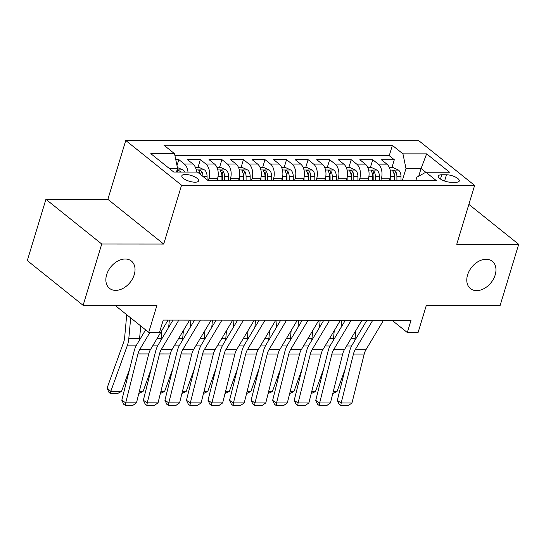 <?xml version="1.0" encoding="UTF-8"?>
<svg xmlns="http://www.w3.org/2000/svg" width="546" height="546" viewBox="0 0 546 546"><rect width="100%" height="100%" fill="white"/><g stroke="black" fill="none" stroke-linecap="round" stroke-linejoin="round"><path stroke-width="0.82" d="M134.234 274.699A17.499 12.374 -51.3 0 1 109.5 288.343A17.499 12.374 -51.3 0 1 106.654 274.679A17.499 12.374 -51.3 0 1 131.381 261.036A17.499 12.374 -51.3 0 1 134.234 274.699M495.167 274.959A17.499 12.374 -51.3 0 1 470.434 288.602A17.499 12.374 -51.3 0 1 467.581 274.938A17.499 12.374 -51.3 0 1 492.315 261.288A17.499 12.374 -51.3 0 1 495.167 274.959M195.045 182.2A8.75 3.044 16.9 0 0 198.587 180.876A8.75 3.044 16.9 0 0 194.492 176.733A8.75 3.044 16.9 0 0 185.387 174.467A8.75 3.044 16.9 0 0 181.845 175.792A8.75 3.044 16.9 0 0 185.94 179.934A8.75 3.044 16.9 0 0 195.045 182.2M45.925 199.297L27.3 260.599L83.115 305.323L101.74 244.021L163.698 244.062L181.572 185.21L125.757 140.486L107.876 199.338L45.925 199.297L101.74 244.021M181.572 185.21L474.631 185.422L418.809 140.691L125.757 140.486M474.631 185.422L456.749 244.274L518.7 244.315L468.871 204.381M518.7 244.315L500.075 305.617L426.269 305.562L418.079 332.541L407.302 332.528L411.029 320.27L163.227 320.092L159.5 332.357L148.724 332.35L156.92 305.378L83.115 305.323M389.359 180.651L389.926 178.781A10.934 6.729 -90 0 0 386.875 164.134L381.367 159.725L394.301 159.732L391.871 167.718M380.739 180.644L381.313 178.774A10.934 6.729 -90 0 0 378.255 164.128L372.747 159.719L370.325 167.704M372.747 159.719L359.821 159.712L365.329 164.121A10.934 6.729 -90 0 1 368.379 178.767L367.813 180.637M346.266 180.617L346.833 178.747A10.934 6.729 -90 0 0 343.775 164.107L338.274 159.691L351.201 159.705L348.778 167.683M324.72 180.603L325.286 178.733A10.934 6.729 -90 0 0 322.229 164.093L316.721 159.678L329.654 159.691L327.225 167.67M303.166 180.59L303.74 178.719A10.934 6.729 -90 0 0 300.682 164.073L295.174 159.664L308.108 159.671L305.678 167.656M281.62 180.576L282.186 178.706A10.934 6.729 -90 0 0 279.136 164.059L273.628 159.65L286.554 159.657L284.132 167.642M260.073 180.555L260.64 178.692A10.934 6.729 -90 0 0 257.589 164.046L252.081 159.637L265.008 159.644L262.585 167.629M238.527 180.542L239.093 178.672A10.934 6.729 -90 0 0 236.036 164.032L230.535 159.616L243.461 159.63L241.032 167.608M216.974 180.528L217.547 178.658A10.934 6.729 -90 0 0 214.489 164.018L208.981 159.603L221.915 159.609L219.485 167.595M196.608 172.058A10.934 6.729 -90 0 0 192.943 163.998L187.435 159.589L200.362 159.596L197.939 167.581M446.485 174.775L441.748 174.768A8.477 2.948 16.9 0 0 438.315 176.051A8.477 2.948 16.9 0 0 442.28 180.064A8.477 2.948 16.9 0 0 451.098 182.262L455.842 182.268A8.477 2.948 16.9 0 0 459.268 180.985A8.477 2.948 16.9 0 0 455.303 176.972A8.477 2.948 16.9 0 0 446.485 174.775L444.587 181.019M418.748 176.146L421.068 168.502L405.985 168.489L402.934 153.849L392.376 145.386L163.964 145.222L174.522 153.685L150.819 153.672L173.751 172.045L197.454 172.058L208.012 180.521L436.425 180.685L425.866 172.222L416.851 177.191L415.793 180.665M402.934 153.849L426.638 153.863L449.57 172.236L425.866 172.222M208.354 180.521L208.927 178.651L217.547 178.658M229.907 180.535L230.473 178.665L239.093 178.672M251.453 180.555L252.02 178.685L260.64 178.692M273 180.569L273.566 178.699L282.186 178.706M294.547 180.583L295.12 178.713L303.74 178.719M316.1 180.596L316.666 178.726L325.286 178.733M337.646 180.61L338.213 178.747L346.833 178.747M359.193 180.63L359.759 178.76L368.379 178.767M394.301 159.732L389.243 155.685L174.911 155.535M187.988 172.051A10.934 6.729 90 0 0 184.323 163.991L178.815 159.582L175.751 159.582M200.362 159.596L205.869 164.012A10.934 6.729 90 0 1 208.927 178.651M221.915 159.609L227.416 164.025A10.934 6.729 90 0 1 230.473 178.665M243.461 159.63L248.969 164.039A10.934 6.729 90 0 1 252.02 178.685M265.008 159.644L270.516 164.053A10.934 6.729 90 0 1 273.566 178.699M286.554 159.657L292.062 164.073A10.934 6.729 90 0 1 295.12 178.713M308.108 159.671L313.609 164.087A10.934 6.729 90 0 1 316.666 178.726M329.654 159.691L335.162 164.1A10.934 6.729 90 0 1 338.213 178.747M351.201 159.705L356.709 164.114A10.934 6.729 90 0 1 359.759 178.76M402.293 180.658L405.985 168.489M115.029 305.344L148.724 332.35M391.987 320.256L407.302 332.528M425.778 172.27L421.068 168.502L426.638 153.863M176.447 172.045L177.58 168.332L169.11 168.325M389.243 155.685L392.376 145.386M178.815 159.582L177 165.561M174.522 153.685L177.58 168.332M163.698 244.062L107.876 199.338M383.551 320.249L365.97 349.706A13.67 8.415 -90 0 0 364.209 354.074L351.965 402.996L341.189 402.982L340.813 405.507L339.257 404.477L337.291 400.416L349.542 351.494A20.502 12.619 90 0 1 352.177 344.942L366.926 320.243M337.291 400.416L341.189 402.982L353.439 354.067A13.67 8.415 -90 0 1 355.193 349.699L372.782 320.243M351.965 402.996L348.355 405.514L340.813 405.507M341.721 320.222L341.059 327.45M390.233 177.614L390.247 180.651M389.428 167.718L393.42 167.718L398.594 170.14A7.248 4.457 90 0 1 401.003 176.522L401.023 180.658M354.852 340.458A20.502 12.619 -90 0 0 355.071 338.636L355.801 330.63M333.272 391.564L337.019 391.564L345.14 369.069M396.928 180.658L396.908 176.515A7.248 4.457 -90 0 0 395.536 171.342L393.297 170.338L392.745 170.639L392.956 171.342A7.248 4.457 90 0 1 394.321 176.515L394.342 180.651M395.536 171.342L394.465 174.87A3.692 2.273 90 0 1 394.724 176.542L394.738 180.651M337.019 391.564L332.767 393.591M362.005 320.236L344.417 349.693A13.67 8.415 -90 0 0 342.663 354.061L330.419 402.975L319.642 402.968L319.267 405.494L317.704 404.463L315.745 400.395L327.996 351.481A20.502 12.619 90 0 1 330.63 344.922L345.372 320.222M315.745 400.395L319.642 402.968L331.893 354.054A13.67 8.415 -90 0 1 333.647 349.679L351.228 320.229M330.419 402.975L326.808 405.501L319.267 405.494M340.458 320.222L322.87 349.672A13.67 8.415 -90 0 0 321.116 354.047L308.865 402.962L298.096 402.955L297.713 405.48L296.157 404.45L294.198 400.382L306.449 351.467A20.502 12.619 90 0 1 309.077 344.908L323.826 320.209M294.198 400.382L298.096 402.955L310.34 354.04A13.67 8.415 -90 0 1 312.1 349.665L329.682 320.215M308.865 402.962L305.255 405.48L297.713 405.48M318.905 320.209L301.324 349.658A13.67 8.415 -90 0 0 299.57 354.026L287.319 402.948L276.542 402.941L276.167 405.46L274.611 404.436L272.652 400.368L284.896 351.447A20.502 12.619 90 0 1 287.53 344.895L302.279 320.195M272.652 400.368L276.542 402.941L288.793 354.02A13.67 8.415 -90 0 1 290.547 349.652L308.135 320.195M287.319 402.948L283.708 405.466L276.167 405.46M297.358 320.188L279.777 349.645A13.67 8.415 -90 0 0 278.023 354.013L265.772 402.934L254.996 402.928L254.62 405.446L253.064 404.415L251.099 400.355L263.349 351.433A20.502 12.619 90 0 1 265.984 344.881L280.733 320.181M251.099 400.355L254.996 402.928L267.247 354.006A13.67 8.415 -90 0 1 269.001 349.638L286.589 320.181M265.772 402.934L262.162 405.453L254.62 405.446M320.174 320.209L319.512 327.429M368.687 177.6L368.7 180.637M367.881 167.697L371.874 167.704L377.047 170.12A7.248 4.457 90 0 1 379.456 176.501L379.47 180.644M333.306 340.445A20.502 12.619 -90 0 0 333.524 338.616L334.248 330.617M311.725 391.55L315.465 391.55L323.594 369.055M375.382 180.637L375.361 176.501A7.248 4.457 -90 0 0 373.99 171.328L371.751 170.325L371.198 170.625L371.403 171.328A7.248 4.457 90 0 1 372.775 176.501L372.795 180.637M373.99 171.328L372.918 174.856A3.692 2.273 90 0 1 373.171 176.529L373.191 180.637M315.465 391.55L311.22 393.577M298.621 320.188L297.966 327.416M347.14 177.58L347.154 180.617M346.335 167.683L350.327 167.69L355.501 170.106A7.248 4.457 90 0 1 357.91 176.488L357.923 180.624M311.752 340.431A20.502 12.619 -90 0 0 311.971 338.602L312.701 330.603M290.179 391.53L293.919 391.537L302.047 369.041M353.828 180.624L353.815 176.488A7.248 4.457 -90 0 0 352.443 171.314L350.198 170.304L349.652 170.611L349.856 171.314A7.248 4.457 90 0 1 351.228 176.481L351.242 180.624M352.443 171.314L351.371 174.843A3.692 2.273 90 0 1 351.624 176.515L351.644 180.624M293.919 391.537L289.667 393.564M277.075 320.174L276.419 327.402M325.587 177.566L325.6 180.603M324.781 167.67L328.781 167.67L333.947 170.093A7.248 4.457 90 0 1 336.356 176.474L336.377 180.61M290.206 340.411A20.502 12.619 -90 0 0 290.424 338.588L291.155 330.583M268.632 391.516L272.372 391.523L280.494 369.028M332.282 180.61L332.261 176.467A7.248 4.457 -90 0 0 330.896 171.301L328.651 170.291L328.098 170.598L328.31 171.294A7.248 4.457 90 0 1 329.682 176.467L329.695 180.61M330.896 171.301L329.825 174.829A3.692 2.273 90 0 1 330.077 176.495L330.098 180.61M272.372 391.523L268.12 393.55M255.528 320.161L254.866 327.388M304.04 177.552L304.054 180.59M303.235 167.656L307.227 167.656L312.401 170.079A7.248 4.457 90 0 1 314.81 176.46L314.83 180.596M268.659 340.397A20.502 12.619 -90 0 0 268.878 338.575L269.608 330.569M247.079 391.502L250.826 391.502L258.947 369.007M310.735 180.596L310.715 176.454A7.248 4.457 -90 0 0 309.35 171.28L307.105 170.277L306.552 170.577L306.763 171.28A7.248 4.457 90 0 1 308.128 176.454L308.149 180.59M309.35 171.28L308.272 174.809A3.692 2.273 90 0 1 308.531 176.481L308.545 180.59M250.826 391.502L246.574 393.529M275.812 320.174L258.231 349.631A13.67 8.415 -90 0 0 256.47 353.999L244.226 402.914L233.449 402.907L233.074 405.432L231.511 404.402L229.552 400.334L241.803 351.419A20.502 12.619 90 0 1 244.437 344.867L259.179 320.161M229.552 400.334L233.449 402.907L245.7 353.992A13.67 8.415 -90 0 1 247.454 349.624L265.035 320.168M244.226 402.914L240.615 405.439L233.074 405.432M233.981 320.147L233.319 327.375M282.494 177.539L282.507 180.576M281.688 167.642L285.681 167.642L290.854 170.065A7.248 4.457 90 0 1 293.263 176.44L293.277 180.583M247.113 340.383A20.502 12.619 -90 0 0 247.331 338.554L248.055 330.555M225.532 391.489L229.279 391.489L237.401 368.994M289.189 180.576L289.168 176.44A7.248 4.457 -90 0 0 287.797 171.267L285.558 170.263L285.005 170.564L285.21 171.267A7.248 4.457 90 0 1 286.582 176.44L286.602 180.576M287.797 171.267L286.725 174.795A3.692 2.273 90 0 1 286.978 176.467L286.998 180.576M229.279 391.489L225.027 393.516M254.265 320.161L236.677 349.611A13.67 8.415 -90 0 0 234.923 353.985L222.672 402.9L211.903 402.893L211.52 405.419L209.964 404.388L208.006 400.32L220.256 351.406A20.502 12.619 90 0 1 222.884 344.847L237.633 320.147M208.006 400.32L211.903 402.893L224.147 353.979A13.67 8.415 -90 0 1 225.907 349.604L243.489 320.154M222.672 402.9L219.062 405.419L211.52 405.419M212.428 320.133L211.773 327.354M260.947 177.518L260.961 180.555M260.142 167.622L264.134 167.629L269.308 170.045A7.248 4.457 90 0 1 271.717 176.426L271.731 180.569M225.559 340.37A20.502 12.619 -90 0 0 225.778 338.54L226.508 330.542M203.986 391.475L207.726 391.475L215.854 368.98M267.636 180.562L267.622 176.426A7.248 4.457 -90 0 0 266.25 171.253L264.005 170.25L263.459 170.55L263.663 171.253A7.248 4.457 90 0 1 265.035 176.419L265.049 180.562M266.25 171.253L265.179 174.781A3.692 2.273 90 0 1 265.431 176.454L265.452 180.562M207.726 391.475L203.474 393.502M232.719 320.147L215.131 349.597A13.67 8.415 -90 0 0 213.377 353.972L201.126 402.887L190.349 402.88L189.974 405.398L188.418 404.374L186.459 400.307L198.703 351.392A20.502 12.619 90 0 1 201.338 344.833L216.086 320.133M186.459 400.307L190.349 402.88L202.6 353.958A13.67 8.415 -90 0 1 204.354 349.59L221.942 320.14M201.126 402.887L197.515 405.405L189.974 405.398M190.882 320.113L190.226 327.341M239.394 177.505L239.407 180.542M238.588 167.608L242.588 167.615L247.754 170.031A7.248 4.457 90 0 1 250.164 176.413L250.184 180.549M204.013 340.349A20.502 12.619 -90 0 0 204.231 338.527L204.962 330.521M182.439 391.455L186.179 391.462L194.308 368.966M246.089 180.549L246.069 176.413A7.248 4.457 -90 0 0 244.704 171.239L242.458 170.229L241.912 170.536L242.117 171.239A7.248 4.457 90 0 1 243.489 176.406L243.502 180.549M244.704 171.239L243.632 174.768A3.692 2.273 90 0 1 243.885 176.44L243.905 180.549M186.179 391.462L181.927 393.489M211.165 320.127L193.584 349.583A13.67 8.415 -90 0 0 191.83 353.951L179.579 402.873L168.803 402.866L168.427 405.385L166.871 404.354L164.906 400.293L177.157 351.371A20.502 12.619 90 0 1 179.791 344.819L194.54 320.12M164.906 400.293L168.803 402.866L181.054 353.945A13.67 8.415 -90 0 1 182.808 349.577L200.396 320.12M179.579 402.873L175.969 405.391L168.427 405.385M169.335 320.099L168.68 327.327M217.847 177.491L217.861 180.528M217.042 167.595L221.034 167.595L226.208 170.018A7.248 4.457 90 0 1 228.617 176.399L228.637 180.535M182.466 340.335A20.502 12.619 -90 0 0 182.685 338.513L183.415 330.507M160.886 391.441L164.633 391.441L172.754 368.946M224.542 180.535L224.522 176.392A7.248 4.457 -90 0 0 223.157 171.226L220.912 170.215L220.359 170.516L220.57 171.219A7.248 4.457 90 0 1 221.935 176.392L221.956 180.528M223.157 171.226L222.079 174.754A3.692 2.273 90 0 1 222.338 176.419L222.352 180.535M164.633 391.441L160.381 393.475M189.619 320.113L172.038 349.57A13.67 8.415 -90 0 0 170.277 353.938L158.033 402.859L147.256 402.846L146.881 405.371L145.318 404.34L143.359 400.279L155.61 351.358A20.502 12.619 90 0 1 158.244 344.806L172.986 320.106M143.359 400.279L147.256 402.846L159.507 353.931A13.67 8.415 -90 0 1 161.261 349.563L178.842 320.106M158.033 402.859L154.422 405.378L146.881 405.371M195.495 167.581L199.488 167.581L204.661 170.004A7.248 4.457 90 0 1 207.07 176.385L207.084 179.777M160.92 340.322A20.502 12.619 -90 0 0 161.138 338.5L161.869 330.494M139.339 391.427L143.086 391.427L151.208 368.932M202.975 176.488L202.975 176.378A7.248 4.457 -90 0 0 201.604 171.205L199.365 170.202L198.812 170.502L199.017 171.205A7.248 4.457 90 0 1 200.184 174.249M143.086 391.427L138.834 393.454M168.072 320.099L150.484 349.556A13.67 8.415 -90 0 0 148.73 353.924L136.48 402.839L125.71 402.832L125.327 405.357L123.771 404.327L121.813 400.259L134.063 351.344A20.502 12.619 90 0 1 136.698 344.785L145.611 329.852M121.813 400.259L125.71 402.832L137.954 353.917A13.67 8.415 -90 0 1 139.715 349.542L149.979 332.35M136.48 402.839L132.876 405.364L125.327 405.357M126.727 314.721L124.652 337.476A13.67 8.415 90 0 1 123.587 342.403L107.132 387.947L110.763 391.407L127.211 345.857A20.502 12.619 -90 0 0 128.815 338.472L130.685 317.895M177.416 167.567L183.115 169.983A7.248 4.457 90 0 1 184.623 172.051M139.373 340.308A20.502 12.619 -90 0 0 139.592 338.479L140.731 325.942M121.533 391.414L117.724 393.441L110.183 393.434L110.763 391.407L121.533 391.414L129.661 368.919M180.528 172.045A7.248 4.457 -90 0 0 180.057 171.191L177.812 170.188L177.266 170.489L177.47 171.191A7.248 4.457 90 0 1 177.941 172.045M110.183 393.434L108.729 392.055L107.132 387.947M381.313 178.774L389.926 178.781M378.255 164.128L386.875 164.134M184.323 163.991L192.943 163.998M205.869 164.012L214.489 164.018M227.416 164.025L236.036 164.032M248.969 164.039L257.589 164.046M270.516 164.053L279.136 164.059M292.062 164.073L300.682 164.073M313.609 164.087L322.229 164.093M335.162 164.1L343.775 164.107M356.709 164.114L365.329 164.121M440.451 179.027L441.748 174.768M365.97 349.706L355.193 349.699M364.209 354.074L353.439 354.067M398.464 170.079L390.192 170.072M394.321 176.515L390.438 176.508M401.003 176.522L396.908 176.515M346.614 346.014L351.576 346.014M351.023 338.629L355.071 338.636M344.417 349.693L333.647 349.679M342.663 354.061L331.893 354.054M322.87 349.672L312.1 349.665M321.116 354.047L310.34 354.04M301.324 349.658L290.547 349.652M299.57 354.026L288.793 354.02M279.777 349.645L269.001 349.638M278.023 354.013L267.247 354.006M376.917 170.059L368.639 170.059M372.775 176.501L368.884 176.495M379.456 176.501L375.361 176.501M325.068 345.993L330.03 346M329.477 338.616L333.524 338.616M355.371 170.045L347.092 170.038M351.228 176.481L347.338 176.481M357.91 176.488L353.815 176.488M303.521 345.98L308.483 345.987M307.924 338.602L311.971 338.602M333.818 170.031L325.546 170.024M329.682 176.467L325.791 176.467M336.356 176.474L332.261 176.467M281.975 345.966L286.937 345.966M286.377 338.581L290.424 338.588M312.271 170.018L303.999 170.011M308.128 176.454L304.245 176.454M314.81 176.46L310.715 176.454M260.422 345.952L265.383 345.952M264.83 338.568L268.878 338.575M258.231 349.631L247.454 349.624M256.47 353.999L245.7 353.992M290.725 170.004L282.453 169.997M286.582 176.44L282.698 176.433M293.263 176.44L289.168 176.44M238.875 345.939L243.837 345.939M243.284 338.554L247.331 338.554M236.677 349.611L225.907 349.604M234.923 353.985L224.147 353.979M269.178 169.983L260.899 169.977M265.035 176.419L261.145 176.419M271.717 176.426L267.622 176.426M217.328 345.918L222.29 345.925M221.731 338.54L225.778 338.54M215.131 349.597L204.354 349.59M213.377 353.972L202.6 353.958M247.625 169.97L239.353 169.963M243.489 176.406L239.598 176.406M250.164 176.413L246.069 176.413M195.782 345.905L200.744 345.911M200.184 338.527L204.231 338.527M193.584 349.583L182.808 349.577M191.83 353.951L181.054 353.945M226.078 169.956L217.806 169.949M221.935 176.392L218.052 176.392M228.617 176.399L224.522 176.392M174.229 345.891L179.19 345.891M178.638 338.506L182.685 338.513M172.038 349.57L161.261 349.563M170.277 353.938L159.507 353.931M204.532 169.942L196.26 169.936M207.07 176.385L202.975 176.378M152.682 345.877L157.644 345.877M157.091 338.493L161.138 338.5M200.587 174.57L201.604 171.205M150.484 349.556L139.715 349.542M148.73 353.924L137.954 353.917M182.985 169.922L177.095 169.922M127.211 345.857L136.097 345.864M128.815 338.472L139.592 338.479M179.798 172.045L180.057 171.191"/></g></svg>
